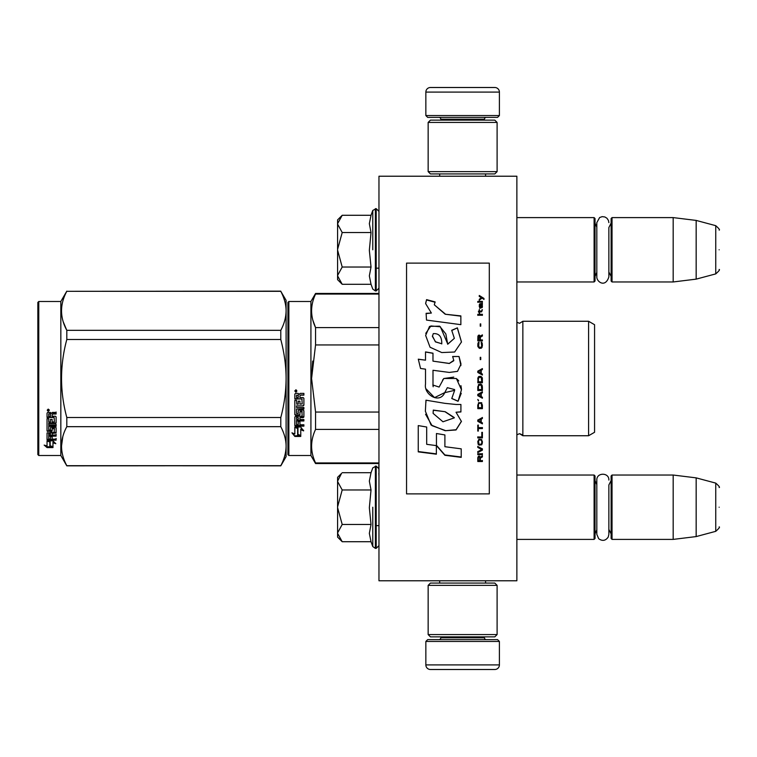 <?xml version="1.0" encoding="UTF-8"?>
<svg xmlns="http://www.w3.org/2000/svg" width="757" height="757" viewBox="0 0 757 757"><rect width="100%" height="100%" fill="white"/><g stroke="black" fill="none" stroke-linecap="round" stroke-linejoin="round"><path stroke-width="1.14" d="M516.87 580.78L516.87 176.22L378.964 176.22L378.964 580.78L516.87 580.78M462.631 580.78L486.637 580.78M378.964 465.3L378.822 463.549L315.565 463.549L378.964 463.549M378.964 473.314L378.822 465.3M378.964 476.352L378.822 473.314M378.964 501.219L378.964 478.282M516.87 281.964L594.103 281.964L594.103 217.6L516.87 217.6M594.103 281.964L595.03 281.036L595.03 218.518L594.103 217.6M612.034 281.964L611.117 281.036L611.117 218.518L612.034 217.6L612.034 281.964L673.181 281.964L673.181 217.6L612.034 217.6M696.166 220.419L715.744 225.671L715.744 273.892L696.166 279.134L696.166 220.419L673.181 217.6M719.15 249.782C719.15 275.151 719.15 275.151 719.15 249.782C719.15 224.403 719.15 224.403 719.15 249.782M516.87 539.4L594.103 539.4L594.103 475.036L516.87 475.036M594.103 539.4L595.03 538.482L595.03 475.964L594.103 475.036M612.034 539.4L611.117 538.482L611.117 475.964L612.034 475.036L612.034 539.4L673.181 539.4L673.181 475.036L612.034 475.036M696.166 477.866L715.744 483.108L715.744 531.329L696.166 536.581L696.166 477.866L673.181 475.036M719.15 507.218C719.15 532.597 719.15 532.597 719.15 507.218C719.15 481.849 719.15 481.849 719.15 507.218M611.117 480.553L608.865 485L608.865 534.366L608.865 529.436L611.117 533.884M608.865 534.366L608.24 537.035C605.628 540.782 602.449 541.35 598.702 538.738L596.819 534.366L596.819 480.07C596.45 472.302 609.234 472.302 608.865 480.07M611.117 223.116L608.865 227.564L608.865 276.93L608.865 272L611.117 276.447M608.865 276.93C605.25 288.237 596.592 281.661 596.819 276.93L596.819 222.634L599.629 217.543L602.193 216.644L604.9 216.975L606.972 218.253L608.477 220.524L608.865 222.634M337.584 219.899L342.202 215.281L337.584 223.722L337.584 219.899M341.549 283.629L337.584 279.664L337.584 275.841L342.202 284.282L371.025 284.282L369.34 275.908L371.025 267.032L369.34 250.293L371.025 232.531L369.34 223.646L371.025 215.281L342.202 215.281M372.785 249.782L372.785 210.446L372.785 249.782M337.584 275.841L337.584 223.722M337.584 224.081L342.202 232.531L337.584 249.413M371.025 232.531L342.202 232.531M337.584 250.141L342.202 267.032L337.584 275.472M371.025 267.032L342.202 267.032M342.202 284.282L341.521 283.601M341.549 541.066L337.584 537.101L337.584 477.336L341.549 473.38M341.53 473.399L337.584 481.159M337.584 533.278L342.202 541.719L371.025 541.719L369.34 533.354L371.025 524.469L369.34 507.729L371.025 489.968L369.34 481.092L371.025 472.718L342.202 472.718M372.785 507.218L372.785 546.554L372.785 507.218M337.584 481.528L342.202 489.968L337.584 506.859M371.025 489.968L342.202 489.968M337.584 507.587L342.202 524.469L337.584 532.919M371.025 524.469L342.202 524.469M342.202 541.719L341.521 541.037M499.402 115.547L425.85 115.547L427.686 117.382L497.567 117.382L499.402 115.547L499.402 92.099A4.599 4.599 -137.2 0 0 494.804 87.5L478.717 87.5M439.685 176.22L439.685 173.93M485.568 176.22L485.568 173.93M484.461 120.136L484.461 119.218L440.792 119.218L440.792 120.136M438.956 117.382A1.836 1.836 137.8 0 1 440.792 119.218M486.306 117.382A1.836 1.836 -137.8 0 0 484.461 119.218M425.85 115.547L425.85 92.099L499.402 92.099M446.535 87.5L430.449 87.5A4.599 4.599 137.2 0 0 425.85 92.099M430.449 87.5L494.804 87.5M425.85 641.453L499.402 641.453L497.567 639.618L427.686 639.618L425.85 641.453L425.85 664.901A4.599 4.599 42.8 0 0 430.449 669.5L446.535 669.5M485.568 580.78L485.568 583.07M439.685 580.78L439.685 583.07M440.792 636.864L440.792 637.782L484.461 637.782L484.461 636.864M486.306 639.618A1.836 1.836 -42.2 0 1 484.461 637.782M438.956 639.618A1.836 1.836 42.2 0 0 440.792 637.782M499.402 641.453L499.402 664.901L425.85 664.901M478.717 669.5L494.804 669.5A4.599 4.599 -42.8 0 0 499.402 664.901M494.804 669.5L430.449 669.5M497.103 634.565L494.804 636.864L430.449 636.864L428.15 634.565L497.103 634.565L497.103 585.369L428.15 585.369L430.449 583.07L494.804 583.07L497.103 585.369M428.15 585.369L428.15 634.565M428.15 122.435L430.449 120.136L494.804 120.136L497.103 122.435L428.15 122.435L428.15 171.631L497.103 171.631L494.804 173.93L430.449 173.93L428.15 171.631M497.103 171.631L497.103 122.435M287.934 454.579L288.852 455.506L287.934 454.579L287.934 385.692M287.934 385.805L287.934 447.453L287.934 385.805M287.934 371.223L287.934 309.547L287.934 371.223M286.099 456.651L280.79 465.848L286.099 456.651L286.099 446.185C286.08 439.931 284.31 433.43 280.79 426.674L280.79 417.504C284.235 404.626 286.004 391.624 286.099 378.5C286.08 365.991 284.31 352.989 280.79 339.496L280.79 330.326C284.235 323.882 286.004 317.382 286.099 310.815C286.08 304.569 284.31 298.069 280.79 291.313L286.099 300.349L286.099 446.185C286.004 452.743 284.235 459.244 280.79 465.687L66.805 465.848L60.834 455.506L38.768 455.506L37.85 454.579L38.768 455.506L60.834 455.506L60.834 301.494L38.768 301.494L38.768 455.506M594.567 384.187L594.567 375.633M287.934 302.422L287.934 378.5L287.934 302.422L288.852 301.494L310.919 301.494L315.565 293.451L378.964 293.451M378.964 294.047L315.565 294.047L315.565 293.451M287.934 378.5L287.934 454.579L287.934 378.5M287.934 374.611L287.934 309.547L287.934 374.611M310.919 301.494L310.919 455.506L288.852 455.506L288.852 301.494M297.955 428.386L294.833 426.976L300.671 426.976L303.604 430.894L300.766 429.645L300.766 436.202L297.955 435.057L297.955 427.79L296.129 426.976M300.766 435.512L297.955 434.386M300.766 429.039L300.766 429.645L300.766 429.039L303.604 430.26M294.88 436.458L300.766 436.458L297.633 435.19L297.633 428.528L294.833 427.27L294.833 434.035L291.937 432.815L294.88 436.458L292.722 433.155M299.043 435.767L294.88 435.767M299.933 395.854L299.933 397.576L303.178 397.576L303.888 398.296L303.888 405.203L303.178 405.875L296.536 405.875L296.536 407.484L303.888 407.484L303.888 409.064L296.536 409.064L296.536 413.53L298.23 413.53L298.23 410.71L298.949 410.057L303.178 410.057L303.888 410.71L303.888 417.003L303.178 417.618L299.933 417.618L299.933 419.539L303.888 419.539L303.888 420.968L296.536 420.968L296.536 424.554L298.23 424.781L298.23 421.545L299.933 421.545L299.933 424.781L303.888 424.781L303.888 426.144L295.542 426.144L294.833 425.576L294.833 417.003L295.542 416.378L302.185 416.142L301.911 411.647L299.933 411.893L299.933 414.694L299.223 415.319L295.542 415.319L294.833 414.694L294.833 400.321L296.536 400.321L296.81 404.172L298.23 404.172L298.23 401.144L299.933 401.144L299.933 404.172L302.185 403.907L301.911 398.958L294.833 398.958L294.833 394.113L295.542 393.375L298.097 393.375L299.157 394.463L300.207 393.375L303.888 393.375L303.888 395.126L300.652 395.126L299.933 395.854L300.652 394.927L303.888 394.927M303.178 405.875L296.536 405.875M303.888 408.695L296.536 409.064M303.888 416.539L299.933 417.618M303.888 420.466L296.536 420.466L296.536 420.968M295.542 426.144L294.833 425.008M302.185 411.893L301.911 411.25L300.207 411.25L299.933 411.893M299.933 414.259L299.223 414.874L295.542 414.874L294.833 414.259M302.185 398.986L294.833 398.712M296.536 417.855L296.536 419.302L298.23 419.539L298.23 417.618L296.536 417.381L296.536 418.82M298.23 417.618L296.536 417.381M296.536 395.409L296.536 397.576L298.23 397.576L298.23 395.126L296.536 395.409M298.23 395.126L296.536 395.211M303.888 425.576L295.542 425.576M303.888 404.881L303.178 405.553M295.978 392.183L294.833 390.972L295.978 389.751L295.978 392.183L294.833 390.896M312.688 361.08L311.581 378.5L315.527 345.135M378.964 462.953L315.565 462.953L315.565 463.549L310.919 455.506L315.565 463.549M378.964 412.045L315.565 412.045L315.565 429.408L378.964 429.408M315.565 462.953C310.294 451.768 310.294 440.593 315.565 429.408M315.565 412.045L311.581 378.5M378.964 344.955L315.565 344.955L315.565 327.592C310.294 316.407 310.294 305.232 315.565 294.047M312.915 320.381L315.565 327.592L378.964 327.592M519.548 433.666C522.169 434.688 523.276 435.37 522.85 435.739L588.586 435.739L588.586 321.261L522.85 321.261L522.85 435.739L519.548 433.666L516.87 434.811L516.946 322.255L519.548 323.334L516.87 322.189M594.567 372.813L594.567 432.285L588.586 435.739L522.85 435.739M594.567 378.5L594.567 324.715L588.586 321.261M296.782 390.413L296.072 390.886L296.782 391.464L295.164 391.464L295.164 390.546L296.119 390.413M295.769 391.227L295.495 390.754L295.769 391.227M280.79 465.848L66.805 465.687C59.794 452.686 59.794 439.675 66.805 426.674L66.805 417.504C59.794 391.501 59.794 365.499 66.805 339.496L280.79 339.496M38.768 301.494L37.85 302.422L37.85 454.579M63.285 321.933L66.711 330.137M62.803 436.723L61.497 446.185M280.79 417.504L66.805 417.504M280.79 330.326L66.805 330.326L66.805 339.496M280.79 291.313L66.805 291.313C59.794 304.323 59.794 317.325 66.805 330.326M280.79 291.152L66.805 291.313M66.805 291.152L60.834 301.494M280.79 426.674L66.805 426.674M280.79 465.687L66.805 465.687M49.262 440.811L50.17 441.113L50.17 446.658L52.971 447.434L52.971 446.781L49.848 445.93L49.848 441.974L49.848 446.744L52.971 447.605L47.095 447.605L47.095 446.781L49.971 446.781M50.17 445.845L52.971 446.611M50.17 441.87L47.048 440.811L52.886 440.811L55.819 443.706L52.971 442.798L52.971 442.031L54.618 442.561M52.971 442.798L52.971 447.434M47.048 413.095L47.048 417.476L54.126 417.476L47.048 417.012L47.048 413.095L47.757 412.423L50.312 412.423L51.362 413.417L52.422 412.423L56.103 412.423L56.103 414.022L52.858 414.022L52.148 414.685L52.858 413.596L56.103 413.596L56.103 412.016M52.148 414.685L52.148 416.236L55.393 416.236L56.103 416.88L56.103 422.453L55.393 423.57L56.103 422.983L56.103 416.88M55.393 423.57L48.741 423.57L48.741 424.961L56.103 424.961L56.103 426.314L48.741 426.314L48.741 425.746L56.103 425.746L56.103 424.403M48.741 426.314L48.741 430.08L50.445 430.08L50.445 427.714L50.445 429.465M50.445 427.714L51.164 427.156L55.393 427.156L56.103 427.714L56.103 432.294L52.148 432.796L52.148 433.449L52.148 432.796M56.103 427.714L56.103 432.947L52.148 433.449L52.148 435.01L56.103 435.01L56.103 436.146L48.741 436.146L48.741 435.464L48.741 438.956L50.445 439.136L50.445 436.6L50.445 438.407M56.103 434.329L56.103 435.464L48.741 435.464M50.445 436.146L52.148 436.146M50.445 436.6L52.148 436.6L52.148 438.407M52.148 436.6L52.148 439.136L56.103 439.136L56.103 440.177L47.757 440.177L47.757 439.438L56.103 439.438L56.103 438.407M47.757 440.177L47.048 439.741L47.048 432.947L47.048 439.013L47.757 439.438M54.4 428.121L54.4 428.717L54.126 427.913L52.422 427.913L52.148 428.717L52.148 428.121M47.757 431.566L47.048 430.421L47.048 418.697L47.048 431.045L51.438 431.566L52.148 431.045L52.148 428.717L54.4 428.717L54.126 432.446L47.048 432.947M47.048 418.697L48.741 418.697L48.741 421.337M48.741 418.697L48.741 421.857L50.445 422.084L50.445 419.416L50.445 421.564M50.445 419.416L52.148 419.416L52.148 421.564M52.148 419.416L52.148 422.084L54.4 421.857L54.126 417.476M48.741 433.647L48.741 434.821L50.445 435.01L50.445 432.796L50.445 433.449L48.741 433.647L48.741 432.985L48.741 434.149M50.445 414.022L48.741 413.852L48.741 416.236L50.445 416.236L50.445 413.596L48.741 413.852M48.741 432.985L50.445 432.796M47.757 430.932L52.148 430.421M55.393 423.04L48.741 423.04L48.741 424.403M48.193 411.325L48.193 409.083L49.347 410.209L48.193 411.325L48.94 410.673M49.328 410.02L48.997 410.625M47.095 447.605L44.152 445.097L47.048 445.949L47.048 441.028L49.848 441.974M47.048 441.028L47.048 445.144M45.543 445.513L47.095 446.781M47.653 409.679L47.975 410.445L47.653 409.679M48.997 410.445L47.379 410.673L47.379 409.821L48.997 409.698L48.287 410.133L48.997 410.445M406.547 493.886L489.296 493.886L489.296 263.114L406.547 263.114L406.547 493.886M445.211 313.937L434.3 304.806L435.114 301.911L426.57 299.63L425.642 303.623L431.367 313.048L426.106 313.322A207.74 3.416 87 0 1 426.503 320.079A10977.702 2933.971 8.2 0 1 460.862 324.658L460.862 315.896L445.211 314.231L434.3 304.806M457.379 327.857L451.702 330.298L454.351 338.351L447.699 344.255L445.845 333.951L439.609 326.163L429.541 326.39L425.642 335.436L430.061 347.236L441.766 352.563L454.635 352.014L461.477 341.965L457.379 327.857L451.702 330.516M432.995 384.045L432.995 370.277L449.336 372.425L457.512 371.365L461.013 364.126L459.026 356.49L452.639 356.49L453.774 360.351L449.308 363.426L432.976 361.136L432.976 353.188L425.519 351.91L425.519 360.171L418.29 359.178L420.542 368.47L425.519 369.161L425.519 384.045C423.542 394.529 439.685 404.408 444.728 392.675L454.654 390.328L451.768 398.523L458.07 401.286L461.458 389.77L456.357 378.5L443.791 378.5L439.117 387.073L432.928 385.02L432.995 384.045L432.928 385.02M456.036 404.475L444.823 403.33A7598.984 835.34 -170.4 0 1 425.954 400.188L425.377 411.25L431.064 425.018L445.211 430.714L456.036 429.976L461.429 421.441L456.036 412.234L460.918 411.959L460.918 404.475L456.036 404.475M436.458 433.515L436.458 445.636L444.889 455.288L461.221 457.37L461.221 448.844L444.898 446.706L444.898 434.934L436.458 433.515L436.458 445.334L444.889 454.948L461.221 457.02L461.221 448.844M418.252 451.872L436.373 454.2L436.373 445.627L426.693 444.321L426.693 427.024L418.252 425.595L418.252 451.872M482.398 461.533L482.398 460.644L480.345 460.644L480.345 458.117L482.398 456.925L482.398 455.884L480.146 457.228L479.56 456.178L478.585 456.178L477.894 457.228L477.799 461.533L482.398 461.533M477.799 454.683L482.398 454.683L482.398 453.784L477.799 453.784L477.799 454.683M477.799 452.572L482.398 450.16L482.398 448.948L477.799 446.516L477.799 447.425L481.812 449.554L477.799 451.674L477.799 452.572M477.799 441.615L478.481 444.832L481.707 444.832L482.398 442.845L481.707 439.618L478.878 439.306L477.799 441.615M477.799 436.988L477.799 437.915L482.398 437.915L482.398 432.332L481.812 432.332L481.812 436.988L477.799 436.988M482.398 418.507L482.398 417.552L477.799 420.088L477.799 421.346L482.398 423.873L482.398 422.926L481.225 422.292L481.225 419.141L482.398 418.507M481.707 402.724L478.481 402.724L477.799 408.648L482.398 408.648L481.707 402.724M478.481 400.964L477.799 399.516L478.481 400.964M477.799 395.665L482.398 398.239L482.398 397.274L481.225 396.63L481.225 393.413L482.398 392.769L482.398 391.804L477.799 394.378L477.799 395.665M482.105 385.199L480.827 384.064L478.481 384.547L477.799 390.517L482.398 390.517L482.105 385.199M482.105 377.45L480.827 376.324L478.481 376.806L477.799 382.777L482.398 382.777L482.294 378.093L480.827 376.324L478.878 376.484L478.093 377.45L477.799 382.768L482.398 382.768L482.105 377.45M480.733 359.566L480.733 357.323L480.241 357.323L480.241 359.566L480.733 359.566M477.799 315.234L482.398 315.234L482.398 314.306L477.799 314.306L477.799 315.234M482.294 305.024L482.398 303.368L479.758 303.822L479.654 308.052L480.052 304.428L480.827 307.9L482.2 307.597L481.906 304.428M478.292 425.131L477.799 425.131L477.799 431.083L478.292 431.083L478.292 428.585L482.398 428.585L482.398 427.639L478.292 427.639L478.292 425.131M482.398 368.583L477.799 371.157L477.799 372.453L482.398 375.027L482.398 374.062L481.225 373.419L481.225 370.192L482.398 369.548L482.398 368.583M481.613 311.856L482.398 309.727L481.414 311.099L479.654 311.099L479.266 309.424L479.266 311.099L478.481 311.099L479.266 313.086L479.654 311.856L481.613 311.856M481.707 342.306L481.225 342.145L481.707 346.441L480.827 347.397L478.679 346.914L478.973 342.145L478.093 342.94L477.894 346.602L479.361 348.352L481.32 348.192L482.105 347.236L482.294 343.574L481.707 342.306L481.225 343.176M482.398 339.921L480.345 339.921L480.345 337.234L482.398 335.966L482.398 334.859L480.146 336.278L479.56 335.181L478.585 335.181L477.894 336.278L477.799 340.877L482.398 340.877L482.398 339.921M480.733 326.068L480.733 323.892L480.241 323.892L480.241 326.068L480.733 326.068M482.398 302.166L482.398 301.418L477.799 301.418L477.799 302.166L482.398 302.166M479.266 300.226L482.001 298.135L483.96 299.327L483.96 298.438A645.484 209.888 -143.2 0 0 479.266 295.467L479.266 296.356L481.32 297.69L479.266 299.327L479.266 300.226M460.862 324.658L460.862 316.171L445.211 314.231M431.367 313.048L426.106 313.616M426.57 299.63L425.652 303.254M435.114 302.251L426.57 299.98M454.351 338.351L447.718 344.132M447.718 343.971L440.385 326.787L430.884 325.945L425.756 333.373M461.477 342.126L457.379 328.084M458.07 401.286L461.25 393.328M461.448 389.183L460.947 385.654M458.751 380.941L457.266 379.248M453.784 377.1L443.81 378.519L442.523 380.203M433.174 386.77L432.909 384.991M451.768 398.428L458.07 401.182M444.728 392.675L447.16 388M447.33 387.669L454.626 389.581M426.314 389.098L434.556 397.624L444.728 392.609M425.519 360.171L418.29 359.263M432.976 353.301L425.519 352.024M432.976 361.136L449.308 363.492L453.765 360.739M459.026 356.49L452.686 356.594M460.909 365.622L459.026 356.594M456.036 412.234L460.918 411.808L460.918 404.475M445.211 430.714L456.074 429.73L461.429 421.252M425.954 400.188L425.973 402.26M425.576 414.278L432.067 425.68L445.211 430.478M444.898 446.403L444.898 434.934M418.252 425.595L418.252 451.55L436.373 453.859L436.373 445.627M426.693 444.028L426.693 427.024M477.799 457.976L477.799 461.344L482.398 461.344L482.398 460.464M480.345 458.117L482.398 456.755L482.398 455.705M477.799 453.613L477.799 454.512L482.398 454.512L482.398 453.613M477.799 451.513L477.799 452.412L482.398 449.999L482.398 448.787M481.812 449.554L477.799 447.273L477.799 446.365M477.799 441.473L478.093 444.075L479.361 445.144L481.707 444.69L482.398 441.473M477.799 436.855L477.799 437.783L482.398 437.783L482.398 432.332M481.812 432.332L481.812 436.855M481.225 419.141L482.398 418.413L482.398 417.467M477.799 419.993L477.799 421.252L482.398 423.769L482.398 422.832M477.799 404.806L477.799 408.581L482.398 408.581L482.398 404.806M477.799 399.469L478.481 400.917L478.481 400.112M477.799 394.34L477.799 395.627L482.398 398.191L482.398 397.226M481.225 393.413L482.398 392.741L482.398 391.776M477.799 386.647L477.799 390.489L482.398 390.489L482.398 386.647M482.398 378.907L482.294 378.093M477.894 378.093L477.799 378.907M480.733 359.613L480.733 357.37L480.241 357.37L480.241 359.613M482.398 315.366L482.398 314.448L477.799 314.448L477.799 315.366M482.398 306.85L482.294 305.194M480.345 304.588L480.345 306.244M479.654 306.386L479.758 306.992M480.052 308.364L479.853 307.456M479.361 304.579L479.266 306.547M479.56 304.125L479.361 304.74M481.613 303.671L480.052 303.841M482.105 303.519L481.613 303.841M482.398 304.286L482.105 303.689M478.292 427.535L478.292 425.027M478.292 428.585L482.398 428.471L482.398 427.535M477.799 425.131L477.799 430.97L478.292 430.97M482.398 369.567L482.398 368.602L477.799 371.176L477.799 372.463M481.225 373.419L482.398 374.072L482.398 375.037M479.654 313.228L479.654 312.007M479.266 312.007L479.266 313.228M479.266 311.099L478.481 311.25L478.481 312.007M479.654 311.099L481.414 311.099M481.906 310.484L481.707 311.089M482.001 309.727L481.906 310.635M482.105 342.94L481.707 342.382M482.294 343.574L482.105 343.016M482.398 345.873L482.294 343.65M477.894 343.574L477.799 345.873M478.093 342.94L477.894 343.65M478.481 342.306L478.093 343.016M478.973 343.176L478.973 342.221L478.481 342.382M478.386 345.807L478.481 346.441M480.827 347.397L479.361 347.463M481.707 346.441L481.518 346.99M481.812 345.807L481.707 346.507M480.345 339.921L482.398 340.007L482.398 340.953M477.894 336.278L477.799 340.877M478.187 335.654L477.894 336.373M478.585 335.181L478.187 335.748M480.146 336.278L479.947 335.748M482.398 336.061L482.398 334.954L480.146 336.373M480.733 326.191L480.733 324.015L480.241 324.015L480.241 326.191M482.398 302.336L482.398 301.589L477.799 301.589L477.799 302.336M481.32 297.69L479.266 299.507L479.266 300.397M483.96 299.507L483.96 298.608A645.995 210.209 -143.3 0 0 479.266 295.656L479.266 296.536M441.776 343.744L435.436 341.89L432.408 335.938M433.25 410.616L433.307 410.095L445.211 411.723L454.266 417.561M433.118 413.123L433.203 411.079M478.292 457.644L478.878 456.755L479.654 457.2L479.758 460.644L478.292 460.644L478.292 457.644M478.386 441.615L478.973 440.091L480.827 439.94L481.707 440.867L481.812 442.845L481.225 444.227L478.973 444.227L478.481 440.867M478.187 420.627L480.827 419.208L480.827 422.141L478.187 420.627M478.386 404.806L478.973 403.311L481.225 403.311L481.812 407.692L478.386 407.692L478.481 404.115M478.187 394.984L480.827 393.536L480.827 396.469L478.187 394.984M478.386 386.647L478.973 385.181L481.225 385.181L481.812 389.543L478.386 389.543L478.481 385.985M478.386 378.907L478.973 377.45L481.225 377.45L481.812 381.812L478.386 381.812L478.386 378.907M482.001 306.85L481.613 307.607L480.932 307.153L480.733 304.428L481.812 305.024L482.001 306.85M480.827 373.267L478.187 371.819L480.827 370.353L480.827 373.267L478.187 371.801M479.758 340.007L478.292 340.007L478.878 335.966L479.758 336.912L479.758 340.007M441.795 343.801L435.521 341.786L432.398 336.382L433.288 333.629C439.088 333.269 441.918 336.647 441.766 343.763L441.766 343.915M445.211 411.865L454.285 417.873L442.968 421.781L433.118 413.388L433.307 410.237L445.211 411.723M478.292 457.824L478.386 457.2M478.481 441L478.679 440.404M479.361 440.082L480.827 439.94M481.707 441L481.812 441.615M478.187 420.722L480.827 419.293M478.481 404.172L478.679 403.632M479.361 403.207L480.827 403.15M481.707 404.172L481.812 404.806M478.187 395.022L480.827 393.574M478.481 386.004L478.973 385.181M478.973 385.199L481.225 385.181M481.225 385.199L481.707 385.985M481.707 386.004L481.812 386.647M481.707 378.254L481.812 378.907L481.707 378.254M482.001 306.689L481.812 307.456M480.827 306.689L480.733 306.083M479.758 339.921L478.292 339.921M371.025 215.281L372.785 210.446L376.201 208.639L376.201 290.925L378.964 288.162M375.377 208.639L375.377 290.925L376.201 290.925M371.025 472.718L372.785 467.892L376.201 466.075L376.201 548.361L378.964 545.608M375.377 466.075L375.377 548.361L376.201 548.361M376.201 268.167L378.964 268.167M596.819 227.185L595.03 223.116M596.819 272.369L595.03 276.447M696.166 279.134L673.181 281.964M715.744 273.892C718.951 271.044 720.087 269.558 719.15 269.454M715.744 225.671C718.951 228.519 720.087 229.996 719.15 230.109M376.201 525.613L378.964 525.613M596.819 484.631L595.03 480.553M596.819 529.815L595.03 533.884M696.166 536.581L673.181 539.4M715.744 531.329C718.951 528.481 720.087 527.004 719.15 526.891M715.744 483.108C718.951 485.956 720.087 487.442 719.15 487.546M376.201 208.639L378.964 211.392M371.025 284.282L372.785 289.108L375.377 290.925M376.201 466.075L378.964 468.838M371.025 541.719L372.785 546.554L375.377 548.361M288.852 455.506L310.919 455.506M594.567 432.285L588.586 435.739M522.85 321.261L519.548 323.334"/></g></svg>
